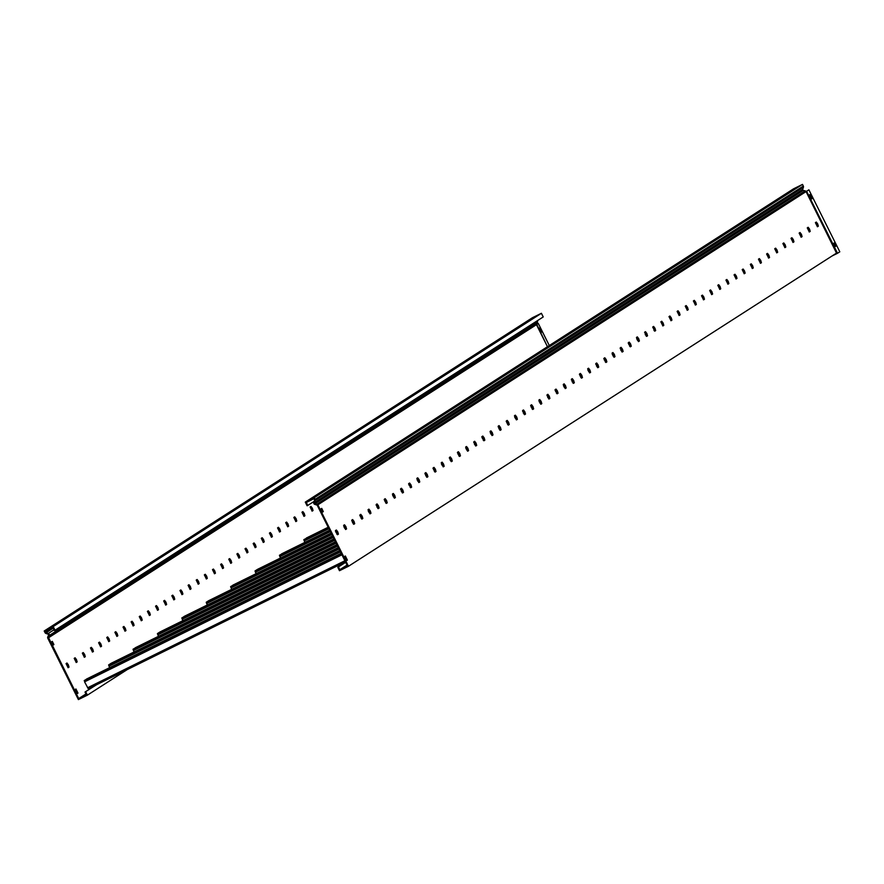 <?xml version="1.0" encoding="UTF-8"?>
<svg xmlns="http://www.w3.org/2000/svg" width="884" height="884" viewBox="0 0 884 884"><rect width="100%" height="100%" fill="white"/><g stroke="black" fill="none" stroke-linecap="round" stroke-linejoin="round"><path stroke-width="1.33" d="M337.765 531.848L336.384 530.013L335.478 530.599L337.522 534.721L338.428 534.135L337.765 531.848M335.832 530.367L337.091 532.179L337.401 534.698M345.898 526.621L344.517 524.798L343.611 525.372L345.655 529.494L346.561 528.919L345.898 526.621M343.975 525.151L345.224 526.963L345.534 529.483M354.031 521.405L352.65 519.582L351.744 520.157L353.788 524.278L354.694 523.693L354.031 521.405M352.108 519.925L353.357 521.737L353.666 524.256M362.175 516.19L360.782 514.355L359.887 514.941L361.932 519.063L362.827 518.477L362.175 516.19M360.241 514.709L361.49 516.521L361.799 519.041M370.308 510.963L368.915 509.14L368.02 509.714L370.064 513.836L370.96 513.261L370.308 510.963M368.374 509.493L369.634 511.295L369.932 513.825M378.44 505.747L377.059 503.924L376.153 504.499L378.197 508.62L379.103 508.035L378.44 505.747M376.507 504.267L377.766 506.079L378.065 508.598M386.573 500.532L385.192 498.698L384.286 499.283L386.33 503.394L387.236 502.819L386.573 500.532M384.639 499.051L385.899 500.863L386.197 503.383M394.706 495.305L393.325 493.482L392.419 494.057L394.463 498.178L395.369 497.604L394.706 495.305M392.772 493.836L394.032 495.637L394.341 498.167M402.839 490.09L401.458 488.255L400.551 488.841L402.596 492.963L403.502 492.377L402.839 490.09M400.905 488.609L402.165 490.421L402.474 492.941M410.972 484.863L409.59 483.04L408.684 483.614L410.728 487.736L411.635 487.161L410.972 484.863M409.049 483.393L410.298 485.206L410.607 487.725M419.104 479.647L417.723 477.824L416.828 478.399L418.872 482.52L419.767 481.946L419.104 479.647M417.182 478.167L418.43 479.979L418.74 482.498M427.248 474.432L425.856 472.597L424.961 473.183L427.005 477.305L427.9 476.719L427.248 474.432M425.314 472.951L426.574 474.763L426.873 477.283M435.381 469.205L434 467.382L433.094 467.956L435.138 472.078L436.033 471.503L435.381 469.205M433.447 467.735L434.707 469.548L435.005 472.067M443.514 463.989L442.133 462.166L441.226 462.741L443.271 466.863L444.177 466.288L443.514 463.989M441.58 462.509L442.84 464.321L443.138 466.84M451.647 458.774L450.265 456.94L449.359 457.525L451.404 461.647L452.31 461.061L451.647 458.774M449.713 457.293L450.973 459.105L451.271 461.625M459.779 453.547L458.398 451.724L457.492 452.299L459.536 456.42L460.442 455.846L459.779 453.547M457.846 452.078L459.105 453.89L459.415 456.409M467.912 448.332L466.531 446.508L465.625 447.083L467.669 451.205L468.575 450.619L467.912 448.332M465.99 446.851L467.238 448.663L467.548 451.183M476.045 443.116L474.664 441.282L473.758 441.867L475.802 445.978L476.708 445.403L476.045 443.116M474.122 441.635L475.371 443.448L475.68 445.967M484.189 437.889L482.797 436.066L481.902 436.641L483.946 440.762L484.841 440.188L484.189 437.889M482.255 436.42L483.504 438.221L483.813 440.751M492.322 432.674L490.929 430.851L490.034 431.425L492.079 435.547L492.974 434.961L492.322 432.674M490.388 431.193L491.648 433.005L491.946 435.525M500.454 427.458L499.073 425.624L498.167 426.21L500.211 430.32L501.118 429.746L500.454 427.458M498.521 425.978L499.78 427.79L500.079 430.309M508.587 422.232L507.206 420.408L506.3 420.983L508.344 425.105L509.25 424.53L508.587 422.232M506.654 420.762L507.913 422.563L508.212 425.094M516.72 417.016L515.339 415.182L514.433 415.767L516.477 419.889L517.383 419.303L516.72 417.016M514.786 415.535L516.046 417.347L516.355 419.867M524.853 411.789L523.472 409.966L522.566 410.541L524.61 414.662L525.516 414.088L524.853 411.789M522.919 410.32L524.179 412.132L524.488 414.651M532.986 406.574L531.604 404.75L530.698 405.325L532.743 409.447L533.649 408.872L532.986 406.574M531.063 405.093L532.312 406.905L532.621 409.425M541.13 401.358L539.737 399.524L538.842 400.109L540.886 404.231L541.782 403.645L541.13 401.358M539.196 399.877L540.444 401.69L540.754 404.209M549.262 396.131L547.87 394.308L546.975 394.883L549.019 399.004L549.914 398.43L549.262 396.131M547.329 394.662L548.588 396.474L548.887 398.993M557.395 390.916L556.014 389.093L555.108 389.667L557.152 393.789L558.058 393.214L557.395 390.916M555.461 389.435L556.721 391.247L557.019 393.767M565.528 385.7L564.147 383.866L563.241 384.452L565.285 388.573L566.191 387.988L565.528 385.7M563.594 384.22L564.854 386.032L565.152 388.551M573.661 380.474L572.279 378.65L571.373 379.225L573.418 383.347L574.324 382.772L573.661 380.474M571.727 379.004L572.987 380.805L573.285 383.336M581.794 375.258L580.412 373.435L579.506 374.009L581.55 378.131L582.457 377.545L581.794 375.258M579.86 373.777L581.12 375.589L581.429 378.109M589.926 370.042L588.545 368.208L587.639 368.794L589.683 372.904L590.589 372.33L589.926 370.042M588.004 368.562L589.252 370.374L589.562 372.893M598.059 364.816L596.678 362.993L595.772 363.567L597.816 367.689L598.722 367.114L598.059 364.816M596.136 363.346L597.385 365.147L597.694 367.678M606.203 359.6L604.811 357.777L603.916 358.351L605.96 362.473L606.855 361.887L606.203 359.6M604.269 358.119L605.518 359.932L605.827 362.451M614.336 354.385L612.944 352.55L612.048 353.136L614.093 357.247L614.988 356.672L614.336 354.385M612.402 352.904L613.662 354.716L613.96 357.235M622.469 349.158L621.087 347.335L620.181 347.909L622.226 352.031L623.132 351.456L622.469 349.158M620.535 347.688L621.795 349.489L622.093 352.009M630.601 343.942L629.22 342.108L628.314 342.694L630.358 346.815L631.264 346.23L630.601 343.942M628.668 342.462L629.927 344.274L630.226 346.793M638.734 338.716L637.353 336.892L636.447 337.467L638.491 341.589L639.397 341.014L638.734 338.716M636.8 337.246L638.06 339.058L638.37 341.578M646.867 333.5L645.486 331.677L644.58 332.251L646.624 336.373L647.53 335.798L646.867 333.5M644.933 332.019L646.193 333.832L646.502 336.351M655 328.284L653.619 326.45L652.712 327.036L654.757 331.157L655.663 330.572L655 328.284M653.077 326.804L654.326 328.616L654.635 331.135M663.144 323.058L661.751 321.235L660.856 321.809L662.901 325.931L663.796 325.356L663.144 323.058M661.21 321.588L662.459 323.4L662.768 325.92M671.276 317.842L669.884 316.019L668.989 316.594L671.033 320.715L671.928 320.141L671.276 317.842M669.343 316.362L670.602 318.174L670.901 320.693M679.409 312.627L678.028 310.792L677.122 311.378L679.166 315.5L680.072 314.914L679.409 312.627M677.476 311.146L678.735 312.958L679.034 315.478M687.542 307.4L686.161 305.577L685.255 306.151L687.299 310.273L688.205 309.698L687.542 307.4M685.608 305.93L686.868 307.731L687.166 310.262M695.675 302.184L694.294 300.361L693.388 300.936L695.432 305.057L696.338 304.472L695.675 302.184M693.741 300.704L695.001 302.516L695.299 305.035M703.808 296.969L702.426 295.134L701.52 295.72L703.565 299.831L704.471 299.256L703.808 296.969M701.874 295.488L703.134 297.3L703.443 299.82M711.94 291.742L710.559 289.919L709.653 290.493L711.697 294.615L712.603 294.041L711.94 291.742M710.018 290.272L711.266 292.074L711.576 294.604M720.073 286.526L718.692 284.692L717.797 285.278L719.83 289.399L720.736 288.814L720.073 286.526M718.151 285.046L719.399 286.858L719.709 289.377M728.217 281.311L726.825 279.477L725.93 280.062L727.974 284.173L728.869 283.598L728.217 281.311M726.283 279.83L727.532 281.642L727.841 284.162M736.35 276.084L734.958 274.261L734.063 274.836L736.107 278.957L737.002 278.383L736.35 276.084M734.416 274.604L735.676 276.416L735.974 278.935M744.483 270.869L743.101 269.034L742.195 269.62L744.24 273.742L745.146 273.156L744.483 270.869M742.549 269.388L743.809 271.2L744.107 273.72M752.615 265.642L751.234 263.819L750.328 264.393L752.372 268.515L753.279 267.94L752.615 265.642M750.682 264.172L751.941 265.985L752.24 268.504M760.748 260.426L759.367 258.603L758.461 259.178L760.505 263.299L761.411 262.725L760.748 260.426M758.815 258.946L760.074 260.758L760.384 263.277M768.881 255.211L767.5 253.377L766.594 253.962L768.638 258.084L769.544 257.498L768.881 255.211M766.958 253.73L768.207 255.542L768.516 258.062M777.014 249.984L775.633 248.161L774.727 248.736L776.771 252.857L777.677 252.283L777.014 249.984M775.091 248.514L776.34 250.327L776.649 252.846M785.158 244.769L783.765 242.945L782.87 243.52L784.915 247.642L785.81 247.067L785.158 244.769M783.224 243.288L784.473 245.1L784.782 247.619M793.291 239.553L791.898 237.719L791.003 238.304L793.047 242.426L793.942 241.84L793.291 239.553M791.357 238.072L792.616 239.884L792.915 242.404M801.423 234.326L800.042 232.503L799.136 233.078L801.18 237.199L802.086 236.625L801.423 234.326M799.49 232.857L800.749 234.658L801.048 237.188M809.556 229.111L808.175 227.287L807.269 227.862L809.313 231.984L810.219 231.398L809.556 229.111M807.622 227.63L808.882 229.442L809.18 231.962M817.689 223.895L816.308 222.061L815.402 222.646L817.446 226.757L818.352 226.182L817.689 223.895M815.755 222.414L817.015 224.227L817.324 226.746M808.893 189.817L839.8 251.807L837.513 253.277L806.606 191.287L808.893 189.817L806.064 191.552A1.282 1.26 57.3 0 0 805.214 190.878L317.013 504.145A1.282 1.26 57.3 0 1 317.853 504.83L348.484 566.268L836.529 253.111L806.053 191.563M835.855 246.161L835.126 246.625L833.524 243.431L834.253 242.956L835.855 246.161L835.093 246.57M812.12 198.613L810.076 194.491L809.501 194.856L811.556 198.977L812.12 198.613L811.589 198.878L809.567 194.823M833.745 243.288L835.314 246.426M314.118 501.383L307.787 505.438L306.306 502.466L313.953 498.698L314.439 499.67A0.762 0.751 57.3 0 1 314.483 500.256L313.776 502.41A1.536 1.503 -122.7 0 0 314.87 504.388L317.179 505.162L347.467 565.915L339.821 569.694L347.047 565.064M305.289 502.112L793.489 188.856L802.495 184.402L803.324 186.071L315.113 499.338L314.284 497.67L305.289 502.112L307.113 505.781L307.787 505.438M314.284 497.67L802.495 184.402M803.324 186.071A1.536 1.503 57.3 0 1 803.412 187.231L802.705 189.397A0.762 0.751 -122.7 0 0 803.247 190.38L805.214 190.878M315.113 499.338A1.536 1.503 57.3 0 1 315.201 500.499L314.494 502.664A0.762 0.751 -122.7 0 0 315.047 503.648L317.013 504.145M345.633 562.235L337.776 567.285L339.489 570.71L348.484 566.268M343.655 567.561L346.804 566.014L343.699 567.65M321.08 508.786L322.549 511.98M346.837 560.478L347.401 560.113L345.357 555.992L344.782 556.356L346.837 560.478M322.583 512.057L323.312 511.582L321.721 508.377L320.991 508.852L322.583 512.057M322.638 511.913L323.312 511.582M346.804 560.412L347.401 560.113M836.529 253.111L837.513 253.277L806.606 191.287M317.853 504.83L806.186 191.508M337.776 567.285L338.45 566.953L339.821 569.694M345.677 562.312L338.45 566.953M628.303 343.257L629.076 342.859M628.977 342.738L628.27 343.103M579.495 374.573L580.269 374.175M580.169 374.065L579.462 374.418M530.687 405.889L531.461 405.502M531.361 405.38L530.654 405.734M481.891 437.204L482.653 436.818M482.565 436.696L481.857 437.05M433.083 468.52L433.856 468.133M433.757 468.012L433.049 468.365M304.914 542.356L303.831 539.649L328.196 527.251L306.35 538.036M384.275 499.847L385.048 499.449M384.949 499.327L384.242 499.681M315.676 533.66L319.511 531.671L315.676 533.66M603.86 358.738L604.568 358.396M612.325 354.561L613.319 354.075M620.899 350.329L621.949 349.81M629.574 346.042L630.48 345.6M603.905 358.926L604.689 358.539M612.391 354.738L613.408 354.23M620.988 350.495L622.027 349.987M629.684 346.197L630.535 345.777M555.064 390.054L555.76 389.711M563.517 385.888L564.511 385.391M572.103 381.645L573.141 381.137M580.777 377.369L581.683 376.916M555.097 390.242L555.881 389.855M563.583 386.054L564.6 385.557M572.18 381.811L573.219 381.302M580.876 377.523L581.738 377.092M506.256 421.37L506.952 421.027M514.709 417.204L515.703 416.707M523.295 412.961L524.334 412.452M531.969 408.684L532.875 408.231M506.289 421.558L507.073 421.171M514.775 417.37L515.792 416.872M523.372 413.126L524.411 412.618M532.069 408.839L532.93 408.408M457.448 452.696L458.155 452.343M465.901 448.519L466.896 448.022M474.487 444.276L475.526 443.768M483.161 440L484.067 439.558M457.481 452.873L458.266 452.486M465.967 448.685L466.984 448.188M474.575 444.442L475.603 443.934M483.261 440.155L484.123 439.735M408.64 484.012L409.347 483.659M417.093 479.835L418.088 479.349M425.679 475.603L426.729 475.084M434.353 471.316L435.259 470.874M408.684 484.2L409.458 483.813M417.171 480.001L418.187 479.504M425.768 475.758L426.795 475.249M434.464 471.47L435.315 471.05M329.754 530.378L279.996 554.942L279.421 555.307L280.504 558.014M281.377 554.058L329.677 530.212M359.832 515.328L360.539 514.985M368.296 511.151L369.291 510.665M376.871 506.919L377.921 506.399M385.546 502.631L386.452 502.189M359.876 515.516L360.661 515.129M368.363 511.328L369.379 510.819M376.96 507.073L377.998 506.565M385.656 502.786L386.507 502.366M256.106 573.672L255.023 570.965L257.553 569.34L331.08 533.052L257.542 569.351M335.467 531.162L336.24 530.765M336.141 530.643L335.434 530.997M311.444 542.986L315.268 540.986L311.444 542.986M289.156 553.981L292.98 551.992L289.156 553.981M266.88 564.975L270.703 562.986L266.88 564.975M207.298 604.987L206.215 602.28L208.734 600.667L333.975 538.842L208.746 600.667M329.478 541.295L333.312 539.306L329.489 541.317M307.201 552.301L311.024 550.301L307.201 552.312M284.913 563.296L288.748 561.307L284.924 563.307M262.636 574.302L266.46 572.302L262.636 574.302M240.349 585.296L244.183 583.307L240.349 585.296M218.072 596.291L221.895 594.302L218.072 596.291M158.49 636.303L157.407 633.607L159.938 631.983L336.87 544.643L159.938 631.983M325.235 550.621L329.069 548.621L325.235 550.621M302.958 561.616L306.781 559.627L302.958 561.616M280.67 572.622L284.504 570.622L280.67 572.622M258.393 583.617L262.216 581.628L258.393 583.617M236.105 594.612L239.94 592.623L236.116 594.634M213.829 605.617L217.652 603.617L213.829 605.628M191.541 616.612L195.375 614.623L191.552 616.623M169.264 627.618L173.087 625.618L169.264 627.618M109.682 667.63L108.61 664.923L111.141 663.298M321.002 559.937L324.826 557.948L321.002 559.937M298.715 570.942L302.538 568.942L298.715 570.942M276.438 581.937L280.261 579.948L276.438 581.937M254.15 592.932L257.973 590.943L254.15 592.932M231.873 603.938L235.697 601.938L231.873 603.938M209.585 614.933L213.409 612.944L209.596 614.944M187.309 625.938L191.132 623.938L187.309 625.938M165.021 636.933L168.844 634.944L165.021 636.933M142.744 647.928L146.567 645.939L142.744 647.95M120.456 658.934L124.279 656.934L120.467 658.945M332.649 536.179L231.188 586.258L230.625 586.622L231.696 589.33M233.144 585.009L332.528 535.947L232.658 585.539M232.569 585.374L332.561 536.013M336.749 533.947L337.644 533.505M336.848 534.102L337.699 533.682M335.533 541.98L182.38 617.573L181.817 617.949L182.9 620.645M183.762 616.689L335.456 541.815M338.428 547.771L133.583 648.9L133.009 649.265L134.092 651.972M135.539 647.64L338.307 547.539L135.042 648.171M134.965 648.005L338.34 547.616M341.312 553.572L84.776 680.216L84.566 681.851L88.312 688.813L345.456 561.87L88.301 688.813M86.731 678.956L341.202 553.34L86.234 679.487M86.157 679.321L341.235 553.406M67.98 667.685L67.681 665.166L66.422 663.354M68.355 664.834L69.018 667.133L68.112 667.707L66.068 663.586L66.974 663.011L68.355 664.834M76.112 662.47L75.814 659.95L74.554 658.138M76.488 659.619L77.151 661.906L76.245 662.492L74.201 658.37L75.107 657.784L76.488 659.619M84.256 657.254L83.947 654.735L82.687 652.922M84.621 654.392L85.284 656.69L84.378 657.265L82.334 653.143L83.24 652.569L84.621 654.392M92.389 652.027L92.08 649.508L90.831 647.696M92.754 649.176L93.417 651.464L92.511 652.049L90.466 647.928L91.372 647.353L92.754 649.176M100.522 646.812L100.212 644.292L98.964 642.48M100.886 643.961L101.55 646.248L100.654 646.834L98.61 642.712L99.505 642.127L100.886 643.961M108.655 641.596L108.345 639.066L107.097 637.265M109.03 638.734L109.682 641.033L108.787 641.607L106.743 637.486L107.638 636.911L109.03 638.734M116.787 636.37L116.489 633.85L115.229 632.038M117.163 633.519L117.815 635.806L116.92 636.392L114.876 632.27L115.771 631.695L117.163 633.519M124.92 631.154L124.622 628.635L123.362 626.822M125.296 628.303L125.959 630.59L125.053 631.165L123.009 627.054L123.915 626.469L125.296 628.303M133.053 625.938L132.755 623.408L131.495 621.607M133.429 623.076L134.092 625.375L133.186 625.949L131.141 621.828L132.047 621.253L133.429 623.076M141.197 620.712L140.887 618.192L139.628 616.38M141.562 617.861L142.225 620.148L141.318 620.734L139.274 616.612L140.18 616.026L141.562 617.861M149.33 615.496L149.02 612.977L147.772 611.164M149.694 612.634L150.357 614.933L149.451 615.507L147.407 611.385L148.313 610.811L149.694 612.634M157.463 610.269L157.153 607.75L155.904 605.938M157.827 607.418L158.49 609.717L157.584 610.291L155.54 606.17L156.446 605.595L157.827 607.418M165.595 605.054L165.286 602.534L164.037 600.722M165.971 602.203L166.623 604.49L165.728 605.076L163.684 600.954L164.579 600.369L165.971 602.203M173.728 599.838L173.43 597.319L172.17 595.507M174.104 596.976L174.756 599.275L173.861 599.849L171.816 595.728L172.712 595.153L174.104 596.976M181.861 594.612L181.563 592.092L180.303 590.28M182.237 591.761L182.9 594.059L181.993 594.634L179.949 590.512L180.855 589.937L182.237 591.761M189.994 589.396L189.695 586.877L188.436 585.064M190.369 586.545L191.032 588.832L190.126 589.418L188.082 585.296L188.988 584.711L190.369 586.545M198.138 584.18L197.828 581.661L196.568 579.849M198.502 581.318L199.165 583.617L198.259 584.191L196.215 580.07L197.121 579.495L198.502 581.318M206.27 578.954L205.961 576.434L204.701 574.622M206.635 576.103L207.298 578.39L206.392 578.976L204.348 574.854L205.254 574.28L206.635 576.103M214.403 573.738L214.094 571.219L212.845 569.406M214.768 570.887L215.431 573.175L214.525 573.749L212.48 569.639L213.387 569.053L214.768 570.887M222.536 568.523L222.227 565.992L220.978 564.191M222.901 565.661L223.564 567.959L222.669 568.534L220.624 564.412L221.519 563.837L222.901 565.661M230.669 563.296L230.37 560.776L229.111 558.964M231.044 560.445L231.696 562.732L230.801 563.318L228.757 559.196L229.652 558.622L231.044 560.445M238.802 558.08L238.503 555.561L237.243 553.749M239.177 555.229L239.829 557.517L238.934 558.091L236.89 553.981L237.785 553.395L239.177 555.229M246.934 552.865L246.636 550.334L245.376 548.533M247.31 550.003L247.973 552.301L247.067 552.876L245.023 548.754L245.929 548.179L247.31 550.003M255.067 547.638L254.769 545.119L253.509 543.306M255.443 544.787L256.106 547.074L255.2 547.66L253.155 543.538L254.062 542.953L255.443 544.787M263.211 542.422L262.902 539.903L261.642 538.091M263.576 539.56L264.239 541.859L263.333 542.433L261.288 538.312L262.194 537.737L263.576 539.56M271.344 537.196L271.034 534.676L269.786 532.864M271.708 534.345L272.371 536.643L271.465 537.218L269.421 533.096L270.327 532.522L271.708 534.345M279.477 531.98L279.167 529.461L277.919 527.649M279.841 529.129L280.504 531.417L279.598 532.002L277.554 527.881L278.46 527.295L279.841 529.129M287.609 526.765L287.3 524.245L286.051 522.433M287.985 523.903L288.637 526.201L287.742 526.776L285.698 522.654L286.593 522.079L287.985 523.903M295.742 521.538L295.444 519.019L294.184 517.206M296.118 518.687L296.77 520.985L295.875 521.56L293.831 517.438L294.726 516.864L296.118 518.687M303.875 516.322L303.577 513.803L302.317 511.991M304.251 513.471L304.914 515.759L304.008 516.344L301.963 512.223L302.869 511.637L304.251 513.471M312.008 511.107L311.709 508.576L310.45 506.775M312.383 508.245L313.046 510.543L312.14 511.118L310.096 506.996L311.002 506.421L312.383 508.245M48.443 637.817L536.466 324.66L547.461 346.716L536.632 324.119L48.432 637.386L78.731 698.57L85.958 693.94M536.599 324.406L538.268 323.411L536.61 324.472M538.931 328.417L540.898 332.506M549.296 345.545L538.268 323.411M538.875 328.45L539.45 328.086L541.494 332.196L540.931 332.561L538.875 328.45M55.029 630.215L53.206 626.557L541.406 313.29L543.229 316.947L55.029 630.215L54.355 630.546L52.874 627.574L45.217 631.353L45.703 632.325A0.762 0.751 -122.7 0 0 46.145 632.712L48.3 633.463A1.536 1.503 57.3 0 1 49.228 635.53L48.432 637.386M541.406 313.29L532.4 317.732L44.2 630.999L53.206 626.557M44.2 630.999L45.029 632.657A1.536 1.503 -122.7 0 0 45.913 633.43L48.068 634.182A0.762 0.751 57.3 0 1 48.532 635.209L47.736 637.077A1.282 1.26 -122.7 0 0 47.769 638.149L78.4 699.598L87.405 695.144L127.208 669.608M98.71 683.365L85.019 692.05L86.389 694.802L78.731 698.57M85.726 694.89L81.836 696.912L85.726 694.89M77.427 693.465L75.372 689.354L75.936 688.99L77.991 693.1L77.427 693.465M53.173 645.044L51.57 641.839L52.311 641.375L53.902 644.569L53.173 645.044M537.262 320.77A1.536 1.503 57.3 0 1 537.428 322.262L536.632 324.119M53.139 644.966L51.67 641.784M53.902 644.569L53.228 644.911M77.991 693.1L77.383 693.399M85.693 691.719L87.405 695.144M98.676 683.288L85.019 692.05M837.513 253.277L832.076 255.962L837.502 253.288M803.412 187.231L315.201 500.499M802.705 189.397L314.494 502.664M803.247 190.38L315.047 503.648M817.678 226.514L818.352 226.182M809.545 231.741L810.219 231.398M801.401 236.956L802.086 236.625M793.268 242.172L793.942 241.84M785.136 247.398L785.81 247.067M777.003 252.614L777.677 252.283M768.87 257.83L769.544 257.498M760.737 263.056L761.411 262.725M752.604 268.272L753.279 267.94M744.461 273.488L745.146 273.156M736.328 278.714L737.002 278.383M728.195 283.93L728.869 283.598M720.062 289.156L720.736 288.814M711.929 294.372L712.603 294.041M703.797 299.588L704.471 299.256M695.664 304.814L696.338 304.472M687.531 310.03L688.205 309.698M679.387 315.245L680.072 314.914M671.254 320.472L671.928 320.141M663.122 325.688L663.796 325.356M654.989 330.903L655.663 330.572M646.856 336.13L647.53 335.798M638.723 341.346L639.397 341.014M630.59 346.561L631.264 346.23M622.446 351.788L623.132 351.456M614.314 357.003L614.988 356.672M606.181 362.23L606.855 361.887M598.048 367.446L598.722 367.114M589.915 372.661L590.589 372.33M581.783 377.888L582.457 377.545M573.65 383.103L574.324 382.772M565.517 388.319L566.191 387.988M557.373 393.546L558.058 393.214M549.24 398.761L549.914 398.43M541.107 403.977L541.782 403.645M532.975 409.204L533.649 408.872M524.842 414.419L525.516 414.088M516.709 419.635L517.383 419.303M508.576 424.861L509.25 424.53M500.432 430.077L501.118 429.746M492.3 435.304L492.974 434.961M484.167 440.519L484.841 440.188M476.034 445.735L476.708 445.403M467.901 450.962L468.575 450.619M459.768 456.177L460.442 455.846M451.636 461.393L452.31 461.061M443.503 466.619L444.177 466.288M435.359 471.835L436.033 471.503M427.226 477.051L427.9 476.719M419.093 482.277L419.767 481.946M410.961 487.493L411.635 487.161M402.828 492.719L403.502 492.377M394.695 497.935L395.369 497.604M386.562 503.151L387.236 502.819M378.418 508.377L379.103 508.035M370.286 513.593L370.96 513.261M362.153 518.809L362.827 518.477M354.02 524.035L354.694 523.693M345.887 529.251L346.561 528.919M337.754 534.466L338.428 534.135M834.441 254.448L836.949 253.211M654.867 329.865L653.939 330.329L654.867 329.865M646.314 334.086L645.276 334.605L646.314 334.086M637.684 338.351L636.69 338.837L637.684 338.351M628.922 342.672L628.259 343.003L628.922 342.672M654.967 330.196L654.127 330.605M646.458 334.395L645.431 334.903M637.85 338.638L636.823 339.147M629.132 342.948L628.325 343.346M646.878 335.633L646.138 336.008M638.414 339.821L637.397 340.318M629.817 344.064L628.778 344.572M621.132 348.351L620.248 348.782M606.059 361.191L605.131 361.644L606.059 361.191M597.507 365.401L596.468 365.921L597.507 365.401M588.877 369.667L587.893 370.153L588.877 369.667M580.114 373.998L579.451 374.319L580.114 373.998M606.159 361.512L605.319 361.921M597.65 365.711L596.623 366.219M589.042 369.965L588.015 370.462M580.324 374.263L579.517 374.661M598.081 366.959L597.33 367.324M589.606 371.136L588.6 371.634M581.009 375.38L579.97 375.888M572.324 379.667L571.451 380.098M557.251 392.507L556.334 392.96L557.251 392.507M548.71 396.717L547.66 397.236L548.71 396.717M540.069 400.982L539.085 401.469L540.069 400.982M531.306 405.314L530.643 405.634L531.306 405.314M557.351 392.827L556.522 393.236M548.842 397.026L547.815 397.535M540.234 401.281L539.207 401.778M531.527 405.579L530.709 405.977M549.273 398.275L548.522 398.64M540.798 402.452L539.793 402.949M532.201 406.695L531.162 407.204M523.516 410.983L522.643 411.414M508.444 423.823L507.526 424.276L508.444 423.823M499.902 428.044L498.852 428.552L499.902 428.044M491.261 432.298L490.277 432.784L491.261 432.298M482.498 436.63L481.835 436.95L482.498 436.63M508.543 424.143L507.714 424.552M500.035 428.342L499.007 428.851M491.427 432.596L490.41 433.105M482.719 436.895L481.902 437.293M500.466 429.591L499.714 429.956M491.99 433.768L490.985 434.265M483.404 438.011L482.366 438.53M474.719 442.298L473.835 442.729M459.636 455.138L458.719 455.591L459.636 455.138M451.094 459.36L450.044 459.868L451.094 459.36M442.453 463.625L441.47 464.111L442.453 463.625M433.038 468.266L433.69 467.945L433.038 468.277M459.735 455.459L458.906 455.879M451.238 459.658L450.199 460.166M442.619 463.912L441.602 464.42M433.911 468.211L433.105 468.608M451.658 460.907L450.906 461.271M443.182 465.083L442.177 465.581M434.596 469.327L433.558 469.846M425.911 473.614L425.027 474.056M402.286 490.675L401.248 491.195L402.286 490.675M393.656 494.941L392.662 495.427L393.656 494.941M384.894 499.261L384.231 499.593L384.894 499.261M410.938 486.775L410.099 487.194M402.43 490.985L401.402 491.482M393.822 495.228L392.794 495.736M385.104 499.526L384.297 499.924M328.34 527.549L303.831 539.649M402.85 492.222L402.109 492.598M394.386 496.41L393.369 496.907M385.789 500.642L384.75 501.162M377.103 504.93L376.219 505.372M328.925 528.72L304.195 540.92M603.849 358.661L604.512 358.329L603.849 358.661M612.292 354.495L613.275 354.009L612.292 354.495M620.866 350.263L621.916 349.744L620.866 350.263M629.541 345.987L630.458 345.534L629.541 345.987M595.849 364.44L596.733 364.009M604.38 360.23L605.418 359.722M612.999 355.976L614.004 355.478M621.728 351.666L622.48 351.291M603.916 359.003L604.733 358.606M612.424 354.804L613.441 354.296M621.021 350.561L622.049 350.053M629.728 346.263L630.557 345.854M555.053 389.977L555.704 389.656L555.053 389.977M563.484 385.811L564.467 385.325L563.484 385.811M572.059 381.579L573.108 381.059L572.059 381.579M580.733 377.302L581.65 376.849L580.733 377.302M547.041 395.756L547.925 395.325M555.572 391.546L556.611 391.037M564.191 387.291L565.196 386.794M572.92 382.982L573.672 382.617M555.119 390.319L555.926 389.921M563.616 386.12L564.633 385.623M572.224 381.877L573.252 381.369M580.921 377.578L581.749 377.17M506.245 421.292L506.908 420.972L506.245 421.292M514.676 417.126L515.67 416.64L514.676 417.126M523.262 412.894L524.3 412.386L523.262 412.894M531.925 408.618L532.853 408.165L531.925 408.618M498.233 427.071L499.117 426.641M506.764 422.861L507.803 422.353M515.383 418.607L516.4 418.11M524.124 414.298L524.864 413.933M506.311 421.635L507.118 421.237M514.808 417.436L515.836 416.939M523.416 413.193L524.444 412.684M532.113 408.894L532.953 408.485M457.437 452.608L458.1 452.288L457.437 452.608M465.879 448.453L466.863 447.967L465.879 448.442M474.454 444.21L475.493 443.702L474.454 444.21M483.117 439.934L484.045 439.481L483.117 439.934M449.437 458.398L450.31 457.956M457.956 454.188L458.995 453.669M466.586 449.923L467.592 449.426M475.316 445.613L476.067 445.249M457.503 452.951L458.31 452.553M466.001 448.763L467.028 448.254M474.609 444.508L475.636 444M483.305 440.21L484.145 439.801M408.629 483.935L409.292 483.603L408.629 483.935M417.071 479.769L418.055 479.283L417.071 479.769M425.646 475.537L426.696 475.017L425.646 475.526M434.309 471.249L435.237 470.796L434.309 471.249M400.629 489.714L401.502 489.272M409.148 485.504L410.187 484.984M417.778 481.25L418.784 480.752M426.508 476.929L427.259 476.564M408.695 484.266L409.513 483.868M417.193 480.078L418.22 479.57M425.801 475.824L426.828 475.316M434.508 471.537L435.337 471.117M281.952 553.693L329.644 530.146L281.952 553.693M359.821 515.25L360.484 514.919L359.821 515.25M368.263 511.085L369.247 510.598L368.263 511.085M376.838 506.852L377.888 506.333L376.838 506.852M385.512 502.565L386.43 502.112L385.512 502.565M279.797 556.588L330.373 531.615M351.821 521.03L352.705 520.599M360.352 516.82L361.39 516.311M368.971 512.565L369.976 512.068M377.7 508.256L378.451 507.88M279.421 555.307L329.787 530.444M359.887 515.593L360.705 515.184M368.396 511.394L369.413 510.886M376.993 507.151L378.021 506.642M385.7 502.852L386.529 502.443M362.031 517.77L361.103 518.234L362.031 517.77M353.478 521.991L352.44 522.51L353.478 521.991M344.848 526.256L343.865 526.742L344.848 526.256M336.086 530.577L335.423 530.908L336.086 530.577M362.131 518.101L361.291 518.51M353.622 522.3L352.594 522.809M345.014 526.544L343.987 527.052M336.296 530.842L335.489 531.251M331.235 533.35L255.023 570.965M354.053 523.538L353.302 523.914M345.578 527.726L344.572 528.223M336.981 531.969L335.942 532.477M331.82 534.511L255.388 572.246M334.119 539.152L206.215 602.28M334.704 540.312L206.58 603.562M337.014 544.942L157.407 633.607M337.6 546.113L157.783 634.878M339.754 550.445L111.13 663.298L339.754 550.445M339.909 550.743L108.61 664.923M340.484 551.914L108.975 666.193M336.705 533.892L337.622 533.428L336.705 533.892M230.989 587.904L333.257 537.417M230.625 586.622L332.682 536.245M336.892 534.168L337.721 533.759M184.336 616.325L335.423 541.748L184.336 616.325M182.181 619.22L336.152 543.218M181.817 617.949L335.566 542.047M133.374 650.536L339.047 549.008M133.009 649.265L338.462 547.848M87.538 687.796L344.893 560.754M84.566 681.851L341.931 554.809M84.201 680.581L341.357 553.638M69.018 667.133L68.344 667.464M77.151 661.906L76.477 662.238M85.284 656.69L84.61 657.022M93.417 651.464L92.743 651.806M101.55 646.248L100.875 646.58M109.682 641.033L109.008 641.364M117.815 635.806L117.141 636.149M125.959 630.59L125.274 630.922M134.092 625.375L133.418 625.706M142.225 620.148L141.55 620.491M150.357 614.933L149.683 615.264M158.49 609.717L157.816 610.048M166.623 604.49L165.949 604.822M174.756 599.275L174.082 599.606M182.9 594.059L182.215 594.391M191.032 588.832L190.358 589.164M199.165 583.617L198.491 583.948M207.298 578.39L206.624 578.733M215.431 573.175L214.757 573.506M223.564 567.959L222.89 568.29M231.696 562.732L231.022 563.075M239.829 557.517L239.155 557.848M247.973 552.301L247.299 552.633M256.106 547.074L255.432 547.406M264.239 541.859L263.565 542.19M272.371 536.643L271.697 536.975M280.504 531.417L279.83 531.748M288.637 526.201L287.963 526.533M296.77 520.985L296.096 521.317M304.914 515.759L304.229 516.09M313.046 510.543L312.372 510.875M52.929 627.695L45.703 632.325M537.428 322.262L49.228 635.53M53.99 629.817L48.3 633.463M53.184 628.192L46.145 632.712"/></g></svg>
